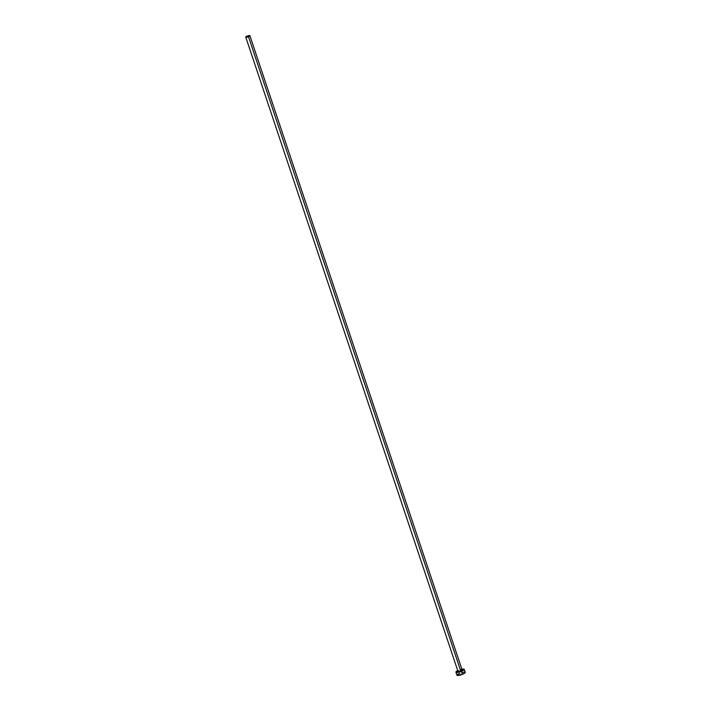<?xml version="1.0" encoding="UTF-8"?>
<svg xmlns="http://www.w3.org/2000/svg" width="711" height="711" viewBox="0 0 711 711"><rect width="100%" height="100%" fill="white"/><g stroke="black" fill="none" stroke-linecap="round" stroke-linejoin="round"><path stroke-width="1.07" d="M245.748 37.079L458 671.433A2.186 0.489 -18.5 0 0 460.746 671.024L248.495 36.67A2.186 0.489 161.5 0 1 245.748 37.079A2.186 0.489 161.5 0 1 247.161 36.101A2.186 0.489 161.5 0 1 249.908 35.692A2.186 0.489 161.5 0 1 248.495 36.67L460.746 671.024A2.186 0.489 -18.5 0 0 462.159 670.046L459.19 671.495L458.017 671.46L458.711 670.784M455.929 672.135L456.942 675.166A4.382 0.987 -18.5 0 0 462.426 674.339A4.382 0.987 -18.5 0 0 465.252 672.384L464.23 669.353A4.382 0.987 161.5 0 1 461.412 671.308L462.426 674.339L461.412 671.308A4.382 0.987 161.5 0 1 455.929 672.135A4.382 0.987 161.5 0 1 457.733 670.624M461.883 669.238A4.382 0.987 161.5 0 1 464.23 669.353M458.008 670.5L456.346 671.46L456.133 672.322L460.612 671.602L464.239 669.504L461.163 669.398M460.621 670.073L462.141 670.02L249.908 35.692M456.969 675.219L462.426 674.339L465.118 672.775L464.71 672.117M464.23 672.108L462.186 672.437M459.768 673.219L459.022 673.53M458.355 673.859L456.942 675.023M247.161 36.101L245.748 37.008L246.557 37.194L249.908 35.763L247.161 36.101"/></g></svg>
